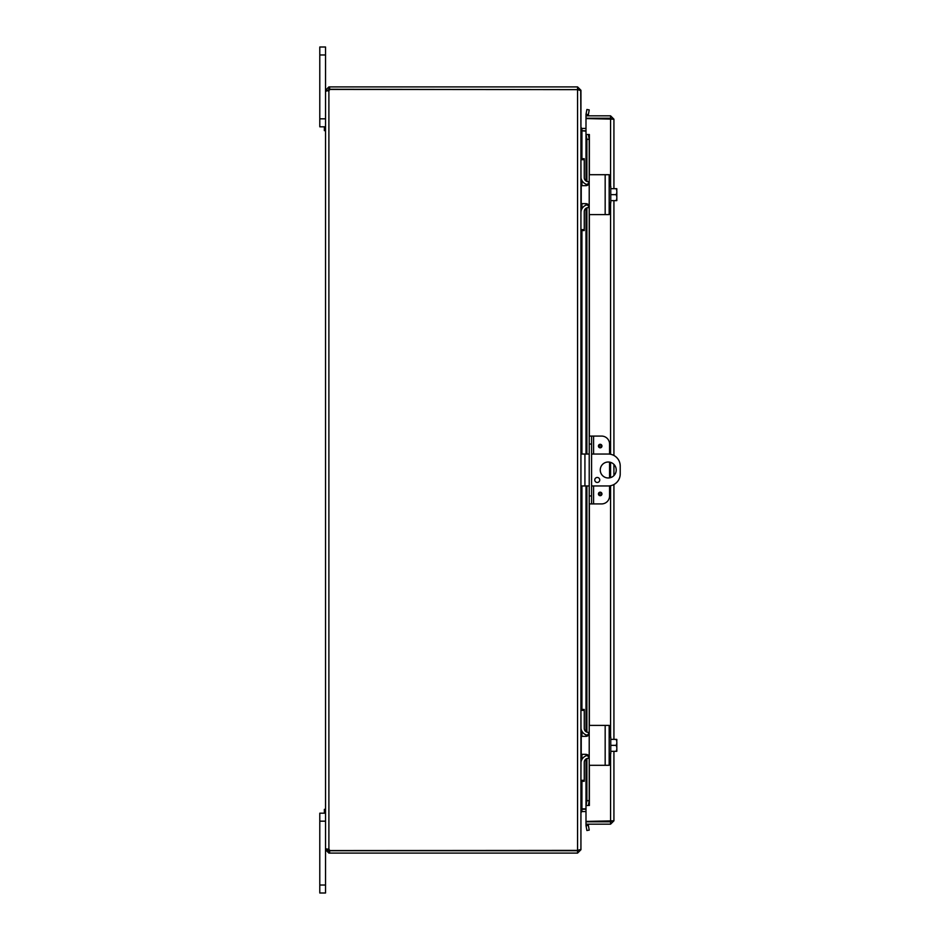 <?xml version="1.0" encoding="UTF-8"?>
<svg xmlns="http://www.w3.org/2000/svg" width="940" height="940" viewBox="0 0 940 940"><rect width="100%" height="100%" fill="white"/><g stroke="black" fill="none" stroke-linecap="round" stroke-linejoin="round"><path stroke-width="1.41" d="M319.788 118.828L325.534 118.828L325.534 47L319.788 47L325.534 47L319.788 47L319.788 126.806L325.534 126.806L324.359 126.806L324.359 130.637L325.534 130.637M319.788 813.194L325.534 813.194L319.788 813.194L325.534 813.194L319.788 813.194L319.788 893L325.534 893L325.534 849.736L329.611 850.735L329.611 853.097L328.894 853.097L325.534 849.736L325.534 821.172L319.788 821.172M589.216 454.044L580.932 454.044M580.932 485.957L589.216 485.957M591.577 485.957L608.239 485.957A11.973 11.973 0 0 0 620.212 473.995L620.212 466.005A11.973 11.973 0 0 0 608.239 454.044L591.577 454.044M608.239 477.978A7.978 7.978 0 0 1 601.33 466.005A7.978 7.978 0 0 1 615.148 466.005A7.978 7.978 0 0 1 608.239 477.978M597.264 477.473A2.491 2.491 0 0 1 599.426 481.21A2.491 2.491 0 0 1 595.102 481.21A2.491 2.491 0 0 1 597.264 477.473M325.534 809.364L324.359 809.364L324.359 813.194L325.534 813.194M585.996 131.154L581.472 130.766L585.996 130.801M580.709 90.263L580.932 127.441L581.931 128.439L585.996 128.439M581.931 781.269L581.931 808.846L585.996 808.846M585.996 809.199L581.472 809.234M329.611 853.097L577.571 853.097L580.932 849.736L580.932 812.559L581.931 811.561L585.996 811.561M581.931 158.731L581.931 131.154L580.932 127.793M581.931 808.846L580.932 812.207M580.932 90.616L580.932 849.384L577.571 850.383L577.571 89.617L580.932 90.616M580.932 90.263L577.571 86.903L329.611 86.903L329.611 89.265L578.359 89.653M578.359 850.348L577.571 850.735L577.571 853.097M577.571 89.617L329.693 89.429A2.232 2.232 0 0 1 328.894 90.651L325.534 90.651L328.894 90.651L328.894 849.349L327.896 849.736M577.571 89.265L577.571 86.903M326.274 848.891L328.894 849.349A2.232 2.232 0 0 1 329.693 850.571L577.571 850.383M326.521 91.121L325.534 90.651L325.534 849.349L327.896 849.349M327.943 90.945L328.894 90.651M328.894 849.349L327.943 849.055M327.896 90.263L325.534 90.263L328.894 86.903L328.894 89.265L327.896 90.651M328.894 86.903L329.611 86.903M329.611 89.265L328.894 89.265M328.894 850.735L328.894 853.097M329.611 850.735L577.571 850.735M598.439 446.054A1.751 1.751 0 0 1 601.071 444.538A1.751 1.751 0 0 1 601.071 447.581A1.751 1.751 0 0 1 598.439 446.054M598.439 493.947A1.751 1.751 0 0 1 601.071 492.419A1.751 1.751 0 0 1 601.071 495.462A1.751 1.751 0 0 1 598.439 493.947M593.575 454.044L593.575 436.078L601.588 436.078A7.978 7.978 0 0 1 609.567 444.056L609.567 454.114M591.577 436.078L589.216 436.078L589.216 444.056L591.577 444.056L591.577 436.078L593.575 436.078M609.567 485.886L609.567 495.944A7.978 7.978 0 0 1 601.588 503.922L593.575 503.922L593.575 485.957M591.577 503.922L591.577 495.944L589.216 495.944L589.216 503.922L593.575 503.922M591.577 495.944L591.577 444.056M589.216 495.944L589.216 444.056M609.567 477.873L609.567 462.128M609.249 118.558A3.995 3.995 0 0 0 607.933 118.205A3.995 3.995 0 0 1 609.249 118.558M607.216 118.205A3.995 3.995 0 0 0 605.9 118.558A3.995 3.995 0 0 1 607.216 118.205M605.936 821.443A3.995 3.995 0 0 0 609.214 821.443M588.381 114.621L589.216 109.898L586.889 109.487L586.055 114.21L588.37 114.668A0.999 0.999 0 0 0 589.356 115.832M586.055 114.21L586.043 114.257A3.361 3.361 0 0 0 586.149 115.832M586.055 134.514L586.889 139.308L589.216 139.308L588.381 134.514L585.996 134.514L586.043 181.02M589.216 139.308L589.216 175.651A0.964 0.964 0 0 1 590.167 174.699L603.856 174.699M603.856 214.602L590.167 214.602A0.964 0.964 0 0 1 589.216 213.65L589.216 436.078M589.216 503.922L589.216 726.35A0.964 0.964 0 0 1 590.167 725.398L603.856 725.398M589.216 735.374L589.216 741.355M589.216 749.345L589.216 755.325M603.856 765.301L590.167 765.301A0.964 0.964 0 0 1 589.216 764.349L589.216 800.692L586.889 800.692L586.055 805.486L588.381 805.486L589.216 800.692M586.055 805.486L586.043 758.98M586.055 825.79L586.889 830.514L589.216 830.102L588.381 825.379L586.043 825.743A3.361 3.361 0 0 1 586.149 824.168M588.381 825.379L588.37 825.332A0.999 0.999 0 0 1 589.356 824.168M588.381 134.514L589.368 134.514L589.356 175.157M588.381 805.486L585.996 805.486L585.996 759.015M586.889 139.308L586.889 181.432M586.889 184.416L586.889 185.544M586.889 203.757L586.889 204.885M586.889 207.869L586.889 454.044M586.889 485.957L586.889 732.131M586.889 735.115L586.889 736.243M586.889 754.456L586.889 755.584M586.889 758.568L586.889 800.692M611.564 820.808L610.565 821.795L585.996 821.795L585.996 824.168L610.565 824.168L613.926 820.808L585.996 821.443L585.996 805.486M589.368 805.486L589.356 764.843M585.996 180.985L585.996 134.514L589.368 134.514M585.996 134.514L585.996 118.558L613.926 119.192L610.565 115.832L585.996 115.832L585.996 118.205L610.565 118.205L610.565 115.832M610.565 753.645L610.565 821.443L611.411 821.349M611.564 119.192L610.565 118.205M610.565 821.795L610.565 824.168M613.926 119.192L613.926 188.67M613.926 200.631L613.926 455.477M613.926 464.407L613.926 475.593M613.926 484.523L613.926 739.369M613.926 751.33L613.926 820.808M610.565 186.355L610.565 118.558L611.411 118.652M589.216 182.478L586.019 185.662L581.237 185.662L581.237 203.639L586.019 203.639L589.216 206.835L589.216 175.651M589.216 213.65L589.216 206.835M590.167 214.602L609.167 214.602L609.167 174.699L590.167 174.699M584.257 230.57L580.932 230.57L584.257 230.57L584.257 229.607L580.932 229.607L580.932 212.605A7.978 7.978 0 0 1 588.346 204.65L587.618 204.062M586.043 184.146L586.607 185.615M587.5 185.297L588.229 184.769M616.746 188.67A10.293 10.293 0 0 1 616.828 188.787A10.293 10.293 0 0 0 616.746 188.67L616.088 188.67A8.46 7.332 0 0 1 616.828 191.654L616.828 200.514A10.293 10.293 0 0 1 616.746 200.631A10.293 10.293 0 0 0 616.828 200.514M616.746 200.631L616.088 200.631A8.46 7.332 180 0 0 616.828 197.647L616.828 199.292M610.765 200.631L616.088 200.631M616.828 188.787L616.828 190.009M616.828 197.647A8.46 7.332 180 0 0 616.088 194.65A8.46 7.332 0 0 0 616.828 191.654M609.167 202.946L610.765 202.946L610.765 194.65L616.088 194.65M610.765 188.67L616.088 188.67M610.765 194.65L610.765 186.355L609.167 186.355M580.99 177.672L580.932 159.694L584.257 159.694L584.257 158.731L580.932 158.731L584.257 158.731M580.932 212.605L580.99 211.629M584.257 159.694L584.257 177.684A3.995 3.995 0 0 0 588.24 181.679L589.216 181.679M588.346 184.651A7.978 7.978 0 0 1 580.932 176.697M589.216 207.623L588.24 207.623A3.995 3.995 0 0 0 584.257 211.618L584.257 229.607M589.216 733.165L586.019 736.361L581.237 736.361L581.237 754.338L586.019 754.338L589.216 757.523L589.216 726.35M589.216 764.349L589.216 757.523M590.167 765.301L609.167 765.301L609.167 725.398L590.167 725.398M588.311 755.302L587.618 754.761M586.043 734.845L586.607 736.314M587.5 735.996L588.229 735.468M616.746 739.369A10.293 10.293 0 0 1 616.828 739.486A10.293 10.293 0 0 0 616.746 739.369L616.088 739.369A8.46 7.332 0 0 1 616.828 742.353L616.828 751.213A10.293 10.293 0 0 1 616.746 751.33A10.293 10.293 0 0 0 616.828 751.213M616.746 751.33L616.088 751.33A8.46 7.332 180 0 0 616.828 748.346L616.828 749.991M610.765 751.33L616.088 751.33M616.828 739.486L616.828 740.708M616.828 748.346A8.46 7.332 180 0 0 616.088 745.35A8.46 7.332 0 0 0 616.828 742.353M609.167 753.645L610.765 753.645L610.765 745.35L616.088 745.35M610.765 739.369L616.088 739.369M610.765 745.35L610.765 737.054L609.167 737.054M580.99 728.371L580.932 710.393L584.257 710.393L584.257 709.43L580.932 709.43M584.257 781.269L580.932 781.269L584.257 781.269L584.257 780.306L580.932 780.306L580.99 762.328M584.257 710.393L584.257 728.383A3.995 3.995 0 0 0 588.24 732.377L589.216 732.377M580.932 763.303L580.932 763.292A7.978 7.978 0 0 1 588.346 755.349M588.346 735.35A7.978 7.978 0 0 1 580.932 727.395M589.216 758.322L588.24 758.322A3.995 3.995 0 0 0 584.257 762.317L584.257 780.306M319.788 54.978L325.534 54.978M584.927 485.957L584.927 454.044M325.534 885.022L319.788 885.022M581.931 128.439L581.931 130.801M581.931 180.562L581.931 185.662M581.931 203.639L581.931 208.751M581.931 230.57L581.931 454.044M581.931 485.957L581.931 709.43M581.931 731.25L581.931 736.361M581.931 754.338L581.931 759.438M581.931 811.561L581.931 809.199M599.18 446.054A1.022 1.022 0 0 1 600.707 445.172A1.022 1.022 0 0 1 600.707 446.947A1.022 1.022 0 0 1 599.18 446.054M599.18 493.947A1.022 1.022 0 0 1 600.707 493.054A1.022 1.022 0 0 1 600.707 494.828A1.022 1.022 0 0 1 599.18 493.947M586.043 114.257L588.37 114.668M588.37 825.332L586.043 825.743M586.043 203.639L586.043 205.155M586.043 208.292L586.043 454.044M586.043 485.957L586.043 731.708M586.043 754.338L586.043 755.854M589.356 214.144L589.356 436.078M589.356 503.922L589.356 725.856M610.565 737.054L610.565 485.733M610.565 477.638L610.565 462.363M610.565 454.267L610.565 202.946M605.172 174.699L605.172 214.602M605.172 725.398L605.172 765.301M585.996 755.877L585.996 754.338M585.996 736.361L585.996 734.822M585.996 731.684L585.996 485.957M585.996 454.044L585.996 208.316M585.996 205.179L585.996 203.639M585.996 185.662L585.996 184.123"/></g></svg>

